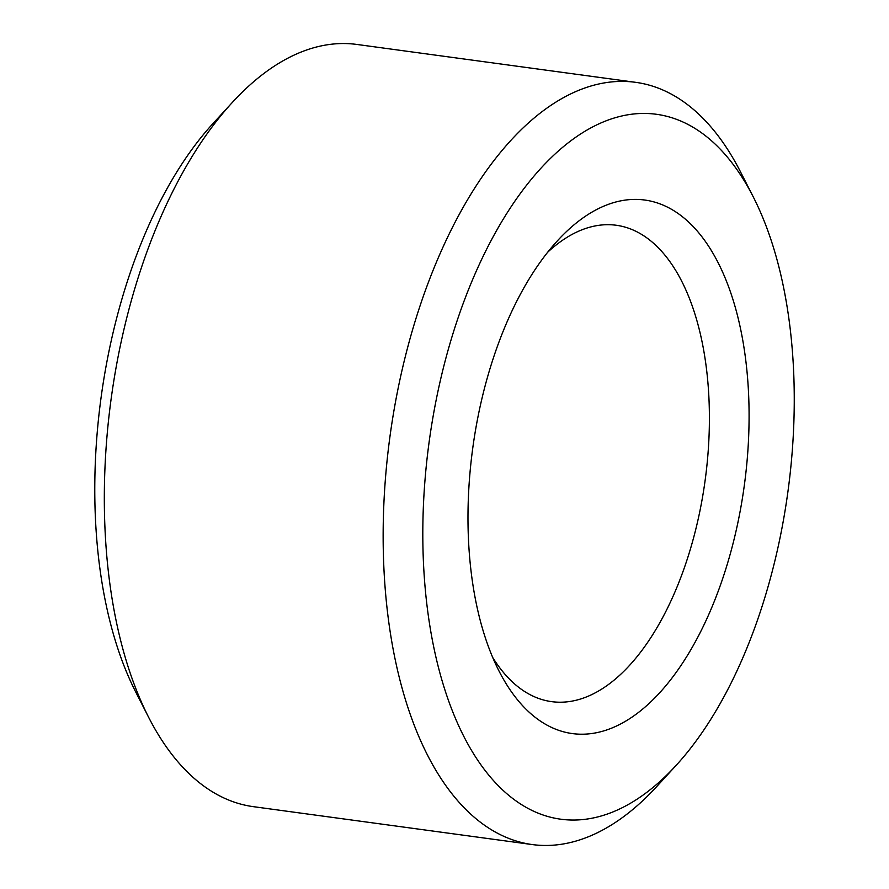 <?xml version="1.0" encoding="UTF-8"?>
<svg xmlns="http://www.w3.org/2000/svg" width="889" height="889" viewBox="0 0 889 889"><rect width="100%" height="100%" fill="white"/><g stroke="black" fill="none" stroke-linecap="round" stroke-linejoin="round"><path stroke-width="1.33" d="M547.78 252.132A240.374 122.36 -82.3 0 1 616.31 225.261A240.374 122.36 -82.3 0 1 705.188 479.927A240.374 122.36 -82.3 0 1 551.569 701.632A240.374 122.36 -82.3 0 1 492.684 657.449M467.992 514.342A269.223 137.05 -82.3 0 1 557.47 240.752A269.223 137.05 -82.3 0 1 733.625 301.693A269.223 137.05 -82.3 0 1 685.019 659.294A269.223 137.05 -82.3 0 1 498.996 670.995A269.223 137.05 -82.3 0 1 467.992 514.342M676.029 765.485L656.904 786.354A384.604 195.78 -82.3 0 1 532.144 844.55L253.321 806.656A384.604 195.78 -82.3 0 1 148.619 717.267L135.75 692.053A355.756 181.1 -82.3 0 1 94.79 485.038A355.756 181.1 -82.3 0 1 213.016 123.515L232.151 102.646A384.604 195.78 -82.3 0 1 356.911 44.45L635.735 82.344A384.604 195.78 -82.3 0 1 740.437 171.733L753.294 196.947A355.756 181.1 -82.3 0 1 676.029 765.485A355.756 181.1 -82.3 0 1 422.82 529.622A355.756 181.1 -82.3 0 1 548.002 160.82A355.756 181.1 -82.3 0 1 753.294 196.947M148.619 717.267A384.604 195.78 -82.3 0 1 104.335 493.484A384.604 195.78 -82.3 0 1 232.151 102.646M532.144 844.55A384.604 195.78 -82.3 0 1 383.159 531.378A384.604 195.78 -82.3 0 1 635.735 82.344"/></g></svg>
